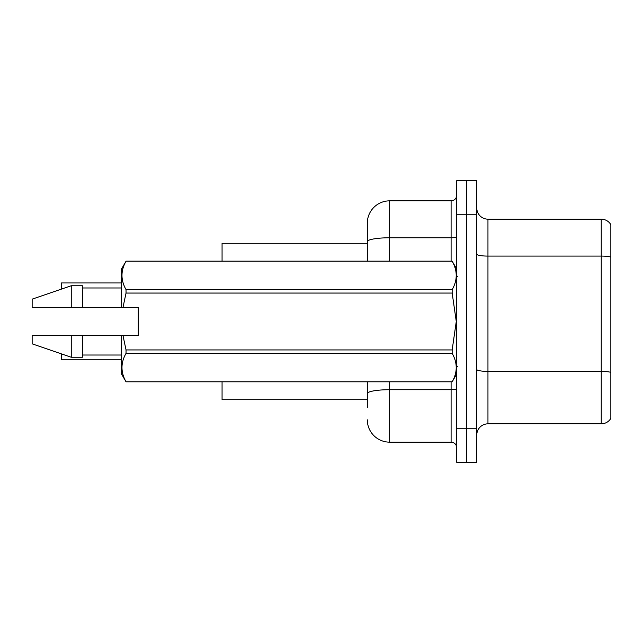 <?xml version="1.0" encoding="UTF-8"?>
<svg xmlns="http://www.w3.org/2000/svg" width="643" height="643" viewBox="0 0 643 643"><rect width="100%" height="100%" fill="white"/><g stroke="black" fill="none" stroke-linecap="round" stroke-linejoin="round"><path stroke-width="0.96" d="M367.306 241.655L367.306 223.185A22.344 22.344 0 0 1 389.65 200.841L389.65 237.773A22.344 3.882 180 0 0 367.306 241.655L367.306 261.171L367.306 235.475L367.306 243.295L222.068 243.295L222.068 261.171M367.306 399.705L222.068 399.705L222.068 381.829M476.785 435.006A11.172 11.172 0 0 1 487.957 423.833L601.245 423.833L601.245 219.167L487.957 219.167A11.172 11.172 0 0 1 476.785 207.994A11.172 11.172 0 0 0 487.957 219.167L487.957 423.833M466.73 428.752L466.73 462.269L476.785 462.269L476.785 428.752L466.73 428.752L466.73 462.269L456.683 462.269L456.683 428.752L466.73 428.752L466.73 214.248L466.73 428.752M456.683 428.752L456.683 180.731L466.73 180.731L466.73 214.248L466.73 180.731L476.785 180.731L476.785 428.752M610.85 224.64A11.172 11.172 0 0 0 601.245 219.167A11.172 11.172 0 0 1 610.85 224.64L610.85 418.36A11.172 11.172 0 0 1 601.245 423.833M610.85 257.642L610.85 257.047L610.85 257.642M367.306 407.525L367.306 381.829L367.306 407.525M389.65 381.829L389.65 442.159L451.097 442.159L451.097 381.829M389.65 200.841L451.097 200.841A5.586 5.586 0 0 0 456.683 195.255M367.306 223.185L367.306 235.475M456.683 447.745A5.586 5.586 0 0 0 451.097 442.159M389.65 442.159A22.344 22.344 0 0 1 367.306 419.815M61.198 287.429L61.423 282.96L121.527 282.96L61.423 282.96L61.423 289.117M122.966 307.539L138.285 307.539L138.285 335.461L122.966 335.461L126.036 349.937L452.166 349.937L456.273 321.5L452.166 293.063L126.036 293.063L122.966 307.539L121.527 307.539L121.527 268.991L126.036 261.203C120.635 270.647 120.635 280.123 126.036 289.639L452.166 289.639C457.575 280.203 457.575 270.719 452.166 261.203L126.036 261.203M452.166 349.937L452.166 353.361L126.036 353.361C120.635 362.797 120.635 372.281 126.036 381.797L452.166 381.797C457.575 372.353 457.575 362.877 452.166 353.361M122.966 335.461L121.527 335.461L121.527 374.009L126.036 381.829M126.036 349.937L126.036 353.361M121.527 335.461L82.425 335.461L82.425 357.251L71.252 357.251L71.252 335.461L32.15 335.461L32.15 343.844L71.252 357.251M82.425 335.461L71.252 335.461M32.15 335.461L46.923 335.461M456.683 268.991L452.166 261.203M452.166 289.639L452.166 293.063M126.036 381.797L452.166 381.797M126.036 289.639L126.036 293.063M71.252 285.749L71.252 307.539L32.15 307.539L32.15 299.156L71.252 285.749L82.425 285.749L82.425 307.539L121.527 307.539M71.252 307.539L82.425 307.539M61.423 353.883L61.423 359.815L61.198 353.803M61.423 359.815L121.527 359.815M61.198 359.59L61.198 355.346M61.198 289.197L61.198 283.185M610.85 257.047A11.172 1.937 180 0 0 601.245 256.091L487.957 256.091A11.172 1.937 0 0 1 476.785 254.154M610.85 372.337A11.172 1.937 180 0 0 601.245 371.389L487.957 371.389A11.172 1.937 0 0 1 476.785 369.444M476.785 214.248L456.683 214.248M456.683 388.742A5.586 0.973 0 0 1 451.097 389.706L389.65 389.706A22.344 3.882 180 0 0 367.306 393.588M389.65 261.171L389.65 237.773L451.097 237.773L451.097 200.841M451.097 261.171L451.097 237.773A5.586 0.973 0 0 0 456.683 236.801M457.8 276.811L456.683 275.694M456.683 374.009L452.166 381.829M82.425 355.016L121.527 355.016M126.036 261.171L452.166 261.171M82.425 287.984L121.527 287.984M457.8 366.188L456.683 367.306"/></g></svg>
